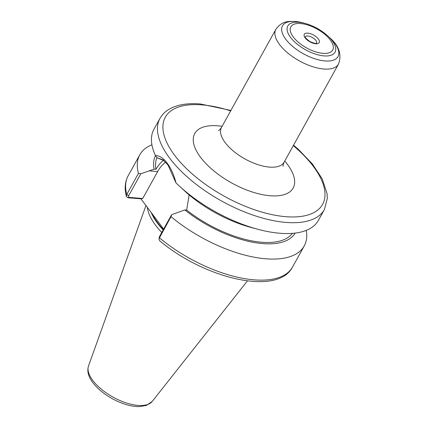<?xml version="1.0" encoding="UTF-8"?>
<svg xmlns="http://www.w3.org/2000/svg" width="428" height="428" viewBox="0 0 428 428"><rect width="100%" height="100%" fill="white"/><g stroke="black" fill="none" stroke-linecap="round" stroke-linejoin="round"><path stroke-width="0.64" d="M171.013 216.68L171.607 214.712L159.457 236.631L158.975 238.722L171.013 216.68A93.999 42.377 29 0 0 304.233 245.918A93.999 42.377 29 0 0 306.282 230.366M159.457 236.631L159.339 237.738A93.999 42.377 29 0 0 292.559 266.976C277.686 296.31 204.488 278.601 159.644 240.75L158.975 238.722M189.139 194.938L186.656 210.078L184.8 209.929A79.843 35.995 29 0 0 295.149 233.089M184.8 209.929L171.607 214.712M163.651 229.06L140.892 198.806L128.389 197.822L127.779 197.715L129.588 197.447C128.534 197.244 128.229 196.661 128.673 195.708L140.823 173.789L138.447 173.383L126.774 194.44L126.394 196.431L127.779 197.715M129.588 197.447L142.733 198.485L140.892 198.806M151.908 144.798A93.999 42.377 29 0 0 139.806 154.776A93.999 42.377 29 0 0 138.447 173.383M140.823 173.789L154.117 169.14L155.974 169.285C158.569 164.919 161.222 161.848 163.919 160.067M155.503 155.669A79.843 35.995 29 0 0 154.117 169.14M175.929 182.804L175.988 182.895C173.912 174.779 170.949 168.156 167.091 163.036C163.325 158.028 159.451 155.557 155.471 155.621L157.081 157.739L163.004 159.895L168.049 165.117L175.929 182.804M230.901 110.451L200.443 103.977C186.742 102.859 175.833 104.908 167.706 110.124C164.395 112.339 161.816 115.1 159.97 118.401L153.957 129.245A93.999 42.377 29 0 0 155.471 155.621M157.081 157.739L162.126 159.922L163.154 160.002M175.988 182.895A93.999 42.377 29 0 0 178.364 185.164A93.999 42.377 29 0 0 258.031 229.322A93.999 42.377 29 0 0 318.384 220.393L324.397 209.543L327.318 198.448L327.067 193.67L322.209 178.818L312.44 164.042L298.316 149.302L293.549 145.172M142.733 198.485L157.681 171.521A32.903 20.87 94.5 0 1 165.636 162.217M258.031 229.322L251.199 227.498A79.843 35.995 29 0 1 187.25 193.328L178.364 185.164M156.99 157.627A77.65 35.005 29 0 0 155.974 169.285M147.318 207.345A65.179 29.382 29 0 0 155.696 225.417A65.179 29.382 29 0 0 161.747 232.5M186.656 210.078A77.65 35.005 29 0 0 292.345 233.367M283.101 166.385C282.838 165.893 283.175 164.496 284.117 162.191A35.813 16.146 -151 0 1 269.549 167.102A35.813 16.146 -151 0 1 225.192 142.647A35.813 16.146 -151 0 1 221.469 127.464C220.126 129.379 219.12 130.406 218.451 130.551M222.105 126.314A56.25 25.359 29 0 0 199.341 155.61A56.25 25.359 29 0 0 270.266 195.762A56.25 25.359 29 0 0 287.3 164.202A56.25 25.359 29 0 0 284.754 161.04M221.469 127.464L275.841 29.377A35.813 16.146 29 0 0 279.564 44.56A35.813 16.146 29 0 0 312.001 66.458A35.813 16.146 29 0 0 338.489 64.104L284.117 162.191M230.655 110.9A89.912 40.537 29 0 0 201.888 104.86A89.912 40.537 29 0 0 174.661 155.311A89.912 40.537 29 0 0 286.016 216.702A89.912 40.537 29 0 0 313.243 166.251A89.912 40.537 29 0 0 293.298 145.627M305.121 23.422A27.018 12.182 29 0 0 298.765 22.288A27.018 12.182 29 0 0 290.585 37.445A27.018 12.182 29 0 0 324.044 55.897A27.018 12.182 29 0 0 332.224 40.735A27.018 12.182 29 0 0 328.019 36.118C321.38 30.099 313.745 25.867 305.121 23.422L302.847 22.818A31.726 14.306 29 0 0 295.384 21.48A31.726 14.306 29 0 0 285.781 39.28A31.726 14.306 29 0 0 325.071 60.947A31.726 14.306 29 0 0 334.68 43.142A31.726 14.306 29 0 0 329.742 37.723C339.067 45.764 341.983 54.559 338.489 64.104M330.218 39.906A23.952 10.802 29 0 0 300.552 23.551A23.952 10.802 29 0 0 293.303 36.99A23.952 10.802 29 0 0 322.969 53.345A23.952 10.802 29 0 0 330.218 39.906M318.336 38.969A8.533 3.847 29 0 0 307.769 33.143A8.533 3.847 29 0 0 305.185 37.932A8.533 3.847 29 0 0 315.752 43.758A8.533 3.847 29 0 0 318.336 38.969M316.576 43.142A6.49 2.926 29 0 0 315.875 40.441A6.49 2.926 29 0 0 307.839 36.011A6.49 2.926 29 0 0 305.228 36.851M130.23 197.495L128.389 197.822M128.673 195.708L126.774 194.44A93.999 42.377 29 0 1 128.133 175.833L139.806 154.776M159.97 118.401A93.999 42.377 29 0 0 169.745 158.253A93.999 42.377 29 0 0 254.874 215.723A93.999 42.377 29 0 0 324.397 209.543M149.083 170.842L157.681 171.521M92.79 380.449A36.546 16.473 29 0 0 124.682 402.384A36.546 16.473 29 0 0 152.24 401.405L146.413 405.423L139.571 406.6C135.152 406.691 130.321 405.899 125.078 404.235C115.983 401.261 107.765 396.703 100.436 390.561C96.268 387.014 93.058 383.349 90.806 379.577C87.938 374.896 87.168 370.391 88.489 366.068A36.546 16.473 29 0 0 92.79 380.449M151.191 212.497A64.419 29.04 29 0 0 157.515 223.239A64.419 29.04 29 0 0 163.175 229.916M152.084 213.69A64.361 29.013 29 0 0 157.739 222.913A64.361 29.013 29 0 0 163.373 229.558M157.194 220.474A64.361 29.013 29 0 0 158.274 221.955A64.361 29.013 29 0 0 159.419 223.437M302.847 22.818L294.876 21.4C288.322 21.336 282.068 20.737 275.841 29.377M328.019 36.118L329.742 37.723M316.549 43.191L316.597 43.126C316.121 42.468 318.266 44.988 310.022 41.634C302.612 36.193 306.132 37.065 305.228 36.829L305.201 36.899M292.559 266.976L304.233 245.918M126.394 196.431C124.345 188.737 124.923 181.873 128.133 175.833M152.24 401.405L247.405 280.918M88.489 366.068L145.959 205.536"/></g></svg>
